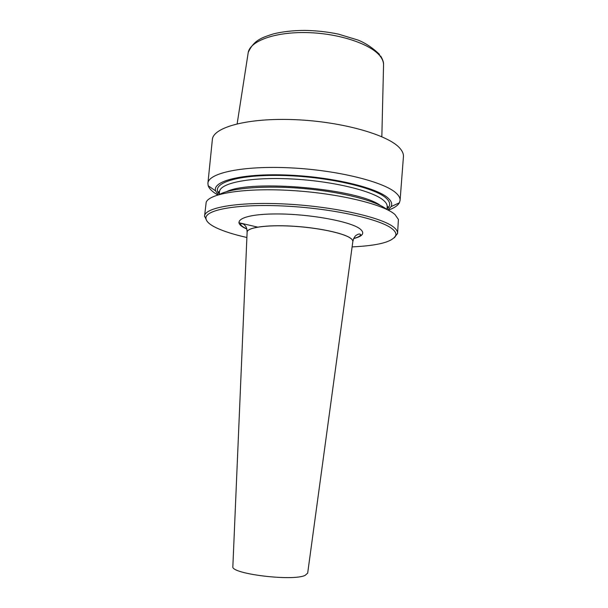 <?xml version="1.0" encoding="UTF-8"?>
<svg xmlns="http://www.w3.org/2000/svg" width="608" height="608" viewBox="0 0 608 608"><rect width="100%" height="100%" fill="white"/><g stroke="black" fill="none" stroke-linecap="round" stroke-linejoin="round"><path stroke-width="0.91" d="M388.254 210.17C394.052 208.118 397.754 205.664 399.365 202.806L400.079 200.45L403.431 156.697C403.644 154.06 402.526 151.324 400.079 148.481C389.166 135.151 342.836 121.661 295.336 119.685C247.798 117.61 212.922 127.292 212.352 139.642L207.906 183.297L208.187 185.744C209.274 188.845 212.481 191.915 217.824 194.963M400.079 200.45C400.254 198.254 399.099 195.951 396.606 193.542C385.464 182.24 338.709 170.255 290.943 167.884C243.132 165.429 208.255 172.991 207.906 183.297M394.387 237.751L397.564 233.32C397.708 231.458 396.522 229.482 393.992 227.4C382.683 217.649 335.608 206.811 287.637 204.136C239.62 201.392 204.752 207.343 204.562 216.098L206.902 221.023M352.116 246.886C378.488 245.67 393.064 241.756 395.838 235.152C396.196 233.214 395.025 231.146 392.327 228.958C381.041 219.351 334.012 208.688 286.573 206.15C239.088 203.536 205.238 209.54 205.937 218.204C206.089 221.38 209.578 224.595 216.402 227.856C223.926 231.397 234.088 234.612 246.886 237.492M397.564 233.32L398.422 219.473L394.987 214.533C383.967 204.455 339.18 193.443 292.288 190.555C245.366 187.606 209.182 193.39 206.173 202.312L204.562 216.098M386.893 209.486C376.702 201.012 342.585 192.006 304.281 188.602C265.985 185.166 230.812 187.994 219.283 194.53M387.896 209.988L391.119 206.591C392.426 204.014 391.476 201.233 388.269 198.261C377.317 187.697 331.375 176.662 286.642 175.028C241.855 173.303 212.04 181.123 215.642 190.927L218.204 194.841M352.815 241.726L352.845 241.536C352.936 240.403 352.032 239.218 350.14 237.956C342.638 232.856 316.836 227.514 291.559 226.146C266.251 224.732 247.304 227.536 247.122 232.096L247.114 232.294M307.671 573.116L305.117 575.373C292.722 581.544 230.31 573.815 232.856 566.572L232.864 566.436M307.656 573.253L352.845 241.49C352.936 240.365 352.04 239.172 350.147 237.91C342.646 232.811 316.844 227.468 291.566 226.1C266.258 224.694 247.312 227.491 247.122 232.051L247.122 232.074C246.787 226.222 245.054 225.804 244.553 225.044C244.355 224.534 241.528 222.794 240.525 223.972C240.768 225.249 242.288 226.609 245.085 228.046L246.856 228.912M238.86 222.733L257.579 227.111M358.788 234.095L359.944 234.012M381.839 136.709L383.549 65.276C383.678 62.578 382.759 59.82 380.775 57.008C372.294 44.559 339.895 33.341 307.124 32.596C274.322 31.753 249.272 41.336 248.117 53.192L237.15 123.796M380.342 205.436C358.294 188.708 251.104 179.14 226.45 191.695M387.038 208.445L387.957 206.75L387.174 206.728C387.334 204.782 386.217 202.745 383.823 200.61C373.494 191.018 332.644 180.986 291.414 178.942C250.146 176.822 219.822 183.031 219.496 191.763L218.728 191.649L219.321 193.481M387 209.008C390.784 205.846 390.549 202.266 386.285 198.276C375.037 187.393 325.675 176.191 280.584 175.438C235.418 174.564 209.98 183.829 219.268 194.043M353.605 238.579C363.09 236.231 365.172 232.955 359.845 228.752C350.086 221.32 309.214 213.834 276.404 213.948C243.466 213.955 230.508 221.046 244.735 228.038L246.894 229.056M380.646 55.966C382.69 59.432 383.656 62.198 383.549 64.281M205.937 218.204L204.546 216.524M219.214 194.545L219.496 191.763M215.642 190.927L208.187 185.744M232.856 566.572L247.122 232.051M353.674 238.442C357.77 237.424 360.134 236.178 360.772 234.703C359.89 233.844 358.743 233.822 357.352 234.62C356.744 235.174 354.51 235.129 352.845 241.49L352.845 241.528M391.119 206.591L399.365 202.806M386.954 209.517L387.174 206.728M395.838 235.152L397.503 233.746M248.254 52.372C254.083 39.634 262.428 37.483 273.592 33.843C282.629 31.654 292.866 30.506 304.296 30.4C315.879 30.567 327.218 31.798 338.322 34.094L358.082 40.075C365.583 43.115 372.742 47.895 379.552 54.431"/></g></svg>
